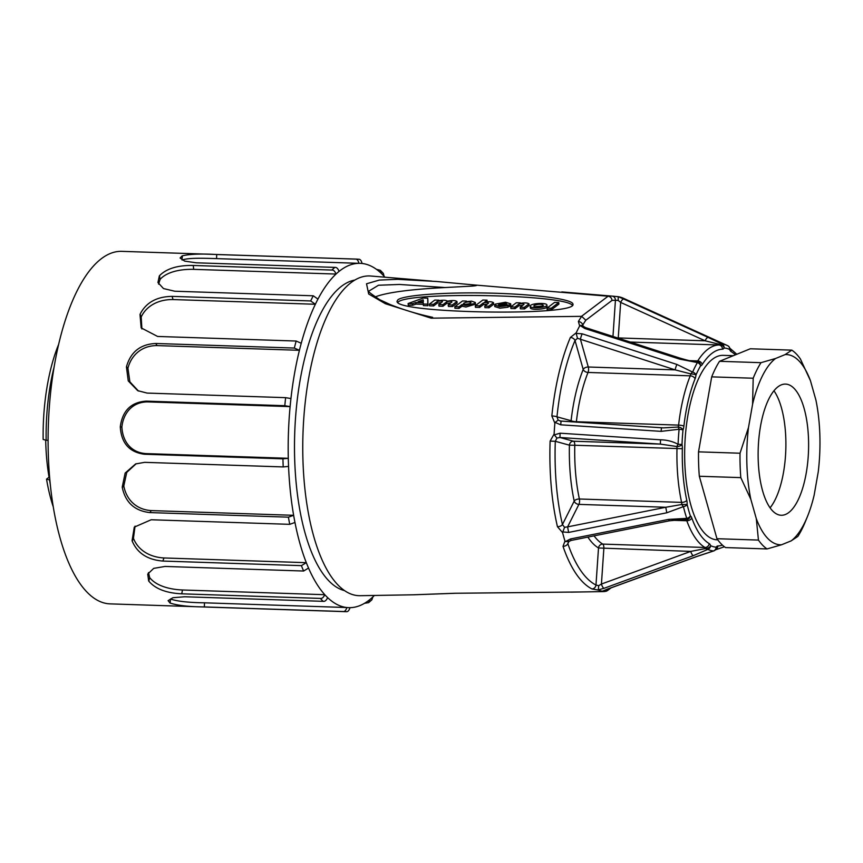 <?xml version="1.0" encoding="UTF-8"?>
<svg xmlns="http://www.w3.org/2000/svg" width="863" height="863" viewBox="0 0 863 863"><rect width="100%" height="100%" fill="white"/><g stroke="black" fill="none" stroke-linecap="round" stroke-linejoin="round"><path stroke-width="1.29" d="M733.323 355.685L723.194 355.351A92.276 35.394 91.9 0 0 689.429 407.336A92.276 35.394 91.9 0 0 690.993 505.61A92.276 35.394 91.9 0 0 717.099 539.817L717.768 539.839M762.633 490.928A65.62 25.167 -88.1 0 1 761.522 421.047A65.62 25.167 -88.1 0 1 785.535 384.089A65.62 25.167 -88.1 0 1 808.523 450.508A65.62 25.167 -88.1 0 1 781.209 515.265A65.62 25.167 -88.1 0 1 762.633 490.928M773.949 390.777A65.62 25.167 -88.1 0 1 785.319 430.259A65.62 25.167 -88.1 0 1 770.076 507.822M767.056 548.944A102.535 39.32 -88.1 0 1 758.448 540.076L756.301 518.674A95.157 36.494 91.9 0 0 781.619 544.747L767.056 548.944L725.556 547.574A102.535 39.32 -88.1 0 1 716.948 538.706L699.321 476.257A102.535 39.32 -88.1 0 1 698.523 451.845L711.705 376.861A102.535 39.32 -88.1 0 1 719.515 361.306L750.325 348.771L791.824 350.141A102.535 39.32 -88.1 0 1 800.422 359.008L810.443 380.68A95.157 36.494 91.9 0 0 785.125 354.596L791.824 350.141M711.705 376.861L753.194 378.231A102.535 39.32 -88.1 0 1 761.004 362.676L719.515 361.306M740.023 453.215L748.501 427.487A95.157 36.494 91.9 0 0 750.832 499.299L740.81 477.627A102.535 39.32 -88.1 0 1 740.023 453.215L698.523 451.845M740.81 477.627L699.321 476.257M761.004 362.676L775.567 358.49A95.157 36.494 91.9 0 0 752.59 404.218L753.194 378.231M716.948 538.706L758.448 540.076M807.423 516.613L805.352 521.684A102.535 39.32 -88.1 0 1 797.865 536.408L791.177 540.864A95.157 36.494 91.9 0 0 807.423 516.613A95.157 36.494 91.9 0 0 814.154 495.135L818.243 471.867A95.157 36.494 91.9 0 0 815.913 400.054L810.443 380.68M748.501 427.487L752.59 404.218M756.301 518.674L750.832 499.299M791.177 540.864L781.619 544.747M775.567 358.49L785.125 354.596M483.248 303.021C486.063 302.277 487.811 302.33 488.49 303.193L484.736 306.041L488.728 306.214L493.507 302.708C491.996 301.586 489.008 301.435 484.531 302.277L487.012 300.173L482.816 300.033L475.297 305.729L479.494 305.869L483.248 303.021L483.388 304.596L479.623 307.433L475.524 307.347L475.297 305.761M475.427 307.314L475.286 305.739L475.437 307.304M487.315 304.089L483.388 304.596M493.507 302.708L493.636 304.283L493.507 302.708L493.625 304.294L489.062 307.746L484.963 307.66L484.736 306.074M484.963 307.66L484.726 306.052L484.963 307.66M487.153 301.737L487.023 300.162L487.023 301.845M542.406 306.074L534.877 306.699M534.165 305.459C538.059 303.981 541.101 303.895 543.312 305.211C543.841 306.764 533.776 307.757 533.83 305.998L534.165 305.459M546.905 305.06L547.045 306.635C547.94 309.181 530.216 310.594 530.314 307.713L530.173 306.149C530.087 309.03 547.811 307.606 546.905 305.06C547.023 302.686 533.28 303.086 530.68 305.34L530.173 306.149M518.749 304.197C521.554 303.452 523.302 303.506 523.992 304.369L520.227 307.217L524.219 307.39L528.997 303.884C527.498 302.762 524.51 302.611 520.033 303.442L520.346 302.87L516.247 302.784L510.799 306.904L514.984 307.045L518.749 304.197L518.879 305.761L515.125 308.609L511.025 308.523L510.799 306.937M510.918 308.49L510.788 306.915L510.928 308.469M522.805 305.265L518.879 305.761M528.997 303.884L529.127 305.47L524.564 308.922L520.465 308.835L520.238 307.239L520.367 308.781M558.663 302.503L554.564 302.406L547.045 308.102L551.23 308.242L558.76 302.546L558.89 304.121L551.371 309.806L547.271 309.72L547.045 308.134M547.164 309.688L547.034 308.113L547.174 309.666M499.612 303.992L499.537 303.938C503.636 302.74 506.042 302.816 506.754 304.175L499.537 303.981M498.631 305.135L509.526 304.963L510.68 303.819L505.545 302.233L495.179 304.164L494.65 305.017L499.785 306.592L507.951 305.653L500.907 305.75L498.534 304.909M507.929 305.588L508.091 307.217L499.914 308.167L494.779 306.592L494.65 305.017M510.68 303.819L510.81 305.383L509.86 306.505L508.08 306.484M470.238 303.603L464.391 304.466M463.873 303.14C467.077 301.683 469.472 301.543 471.058 302.686C468.717 304.628 466.171 305.006 463.442 303.808L463.873 303.14M462.525 300.96L454.898 306.732L458.997 306.829L461.964 304.574L465.804 305.459L474.661 303.496L475.308 302.481L471.532 301.133L466.031 301.726L466.419 301.09L462.525 300.96M475.308 302.481L475.437 304.186L465.944 307.034L462.104 306.149L458.933 308.436L455.038 308.307L454.812 306.721M454.93 308.274L454.79 306.699L454.941 308.253M450.766 302.881L446.84 303.388L446.71 301.813C449.515 301.068 451.263 301.122 451.953 301.985L448.188 304.833L452.18 305.006L456.959 301.5C455.34 300.346 452.277 300.227 447.746 301.133L447.487 301.122C445.815 300.087 442.838 299.957 438.555 300.756L438.868 300.173L434.769 300.087L429.321 304.208L433.506 304.348L437.271 301.5L437.401 303.075L433.647 305.923L429.547 305.826L429.321 304.24M456.959 301.5L457.088 303.075L456.948 301.521L457.077 303.086L452.514 306.538L448.415 306.451L448.177 304.844M429.321 304.208L429.547 305.826L429.31 304.229M441.327 302.568L437.401 303.075M437.271 301.5C440.076 300.756 441.824 300.809 442.514 301.672L438.846 304.563L442.946 304.661L446.71 301.813M446.84 303.388L442.881 306.268L438.987 306.138L438.738 304.531M423.399 301.478L422.989 299.903L418.102 301.726M422.05 301.856L423.118 301.467M423.269 299.914L423.269 301.845L418.167 301.726M423.302 304.326L416.009 304.089L412.708 305.243L408.35 305.124L408.156 303.549M415.696 302.535L423.161 302.762L423.377 304.056L427.768 304.143L427.757 298.199L423.194 298.048L408.156 303.496L412.568 303.668L415.696 302.535L415.837 304.11M423.269 303.981L423.269 302.794M427.897 299.774L427.897 305.718L423.409 305.599L423.269 304.024M408.156 303.496L408.285 305.071M397.821 302.395L398.123 302.126C407.39 291.532 563.992 294.348 572.374 305.265M397.929 299.774L397.066 301.198C393.873 313.539 578.253 316.57 572.935 304.1C572.773 299.202 535.351 294.207 490.767 293.129C446.225 291.996 403.927 295.027 397.929 299.774M696.409 361.554L696.894 361.565A4.099 1.575 91.9 0 0 697.725 360.928A102.535 39.32 -88.1 0 1 718.803 344.984A4.099 1.575 91.9 0 0 719.634 344.369A4.099 3.107 -60.4 0 1 721.856 344.067A103.538 39.709 -88.1 0 1 727.336 345.524A103.538 39.709 -88.1 0 1 727.585 345.632A4.099 3.732 -64.7 0 1 729.667 349.493A99.709 38.231 91.9 0 0 724.143 347.972A4.099 3.193 -147.1 0 0 719.634 344.369L705.125 340.799A4.099 1.597 -65.6 0 1 708.221 337.444L721.856 344.067A4.099 3.786 -85.4 0 1 724.143 347.972A8.199 3.15 -88.1 0 1 722.493 349.202A98.436 37.745 91.9 0 0 702.255 364.52A8.199 3.15 -88.1 0 1 700.605 365.793A4.099 3.085 -149.9 0 0 697.401 362.568A4.099 0.841 -89.3 0 0 696.894 361.565A4.099 3.786 86.7 0 1 700.605 365.793A99.709 38.231 91.9 0 0 695.999 374.963A4.099 0.82 -173.2 0 0 690.713 373.895A4.099 1.758 -50.4 0 1 692.633 372.082A103.538 39.709 -88.1 0 1 697.401 362.568L679.602 359.105A4.099 0.615 -72.1 0 1 680.314 358.221L585.578 327.616L582.773 325.998M618.318 296.71L623.776 299.062A4.099 1.597 -65.6 0 0 620.67 302.417L618.242 337.929L705.125 340.799L620.67 302.417L618.188 300.443L615.427 300.313A4.099 3.786 -87.2 0 0 611.964 296.095L618.318 296.71A147.649 56.624 -88.1 0 1 622.46 297.843L727.628 345.653A4.099 4.099 0 0 1 729.72 347.929A4.099 2.772 159.5 0 1 729.667 349.493A8.199 3.15 -88.1 0 0 731.09 351.565A4.099 3.711 -59.4 0 0 729.796 348.188M713.41 550.982L713.561 550.95A103.538 39.709 -88.1 0 1 707.833 549.375A4.099 2.869 -120.7 0 1 705.686 548.523A4.099 2.772 -20.5 0 0 710.637 545.675A4.099 3.732 115.3 0 1 707.833 549.375L693.313 555.664A4.099 1.348 -110.1 0 1 690.734 551.403L705.686 548.523A4.099 1.575 91.9 0 0 704.963 547.476A102.535 39.32 -88.1 0 1 686.797 520.756A4.099 1.575 91.9 0 0 686.096 519.699A4.099 0.798 -80.9 0 0 686.765 518.372A103.538 39.709 -88.1 0 1 683.431 506.624A4.099 1.37 -125 0 1 681.792 504.488L687.153 504.521A4.099 2.201 166.6 0 1 683.431 506.624L666.786 512.784L665.783 507.261L681.792 504.488A4.099 1.575 91.9 0 0 681.597 502.385A102.535 39.32 -88.1 0 1 676.991 448.631A4.099 1.575 91.9 0 0 676.819 446.516L678.091 444.283A103.538 39.709 -88.1 0 1 679.116 429.245L678.145 427.045A4.099 2.578 21.6 0 1 682.989 430.011A4.099 0.626 -174.5 0 0 679.116 429.245L661.101 431.36L560.691 424.812L555.157 422.428L558.156 420.108L561.069 421.198L560.691 424.812M663.399 427.875L678.145 427.045A4.099 1.575 91.9 0 0 678.598 425.114A4.099 0.777 6.5 0 1 683.895 426.128A8.199 3.15 -88.1 0 1 682.989 430.011A99.709 38.231 91.9 0 0 682.007 444.488A8.199 3.15 -88.1 0 1 682.353 448.706A98.436 37.745 91.9 0 0 686.775 500.313A8.199 3.15 -88.1 0 1 687.153 504.521A99.709 38.231 91.9 0 0 690.346 515.826A8.199 3.15 -88.1 0 1 691.77 517.951A98.436 37.745 91.9 0 0 709.203 543.604A8.199 3.15 -88.1 0 1 710.637 545.675A99.709 38.231 91.9 0 0 716.15 547.196A4.099 3.193 32.9 0 1 715.805 549.3L715.826 549.267M715.621 549.569A4.099 3.786 -91.7 0 0 717.811 545.966A8.199 3.15 -88.1 0 0 716.15 547.196A4.099 3.786 94.6 0 1 713.561 550.95L696.527 556.549A4.099 1.348 -110.1 0 0 696.819 556.527L607.487 589.17A4.099 1.348 -110.1 0 1 607.207 589.192L696.527 556.549M682.05 519.461L686.096 519.699A4.099 3.7 121.9 0 0 690.346 515.826A4.099 2.632 161.6 0 1 686.765 518.372L668.652 519.386L669.289 520.831L571.123 540.443L570.475 538.965L668.652 519.386M557.455 526.721A4.099 2.168 166.9 0 0 562.439 524.542L564.575 527.293L562.568 532.59L557.455 526.721A147.832 56.688 -88.1 0 1 550.119 441.101L555.297 441.295L569.418 445.179L574.78 445.254A4.099 1.575 91.9 0 0 573.485 441.22L559.958 437.509L556.926 438.07L555.297 441.295A143.733 55.124 91.9 0 0 562.439 524.542L574.208 501.079A106.634 40.895 -88.1 0 1 569.418 445.179A4.099 3.776 105.4 0 1 573.485 441.22L660.368 444.1L676.819 446.516A4.099 2.039 168.2 0 0 682.007 444.488L678.091 444.283C672.665 441.392 666.808 439.903 660.529 439.806L660.368 444.1L559.958 437.509L560.119 433.194L660.529 439.806M555.157 422.428L554.866 423.183L551.835 415.944A4.099 0.669 5.8 0 1 556.969 416.84L571.09 420.713A4.099 0.777 -173.5 0 0 576.387 421.727L678.598 425.114A102.535 39.32 -88.1 0 1 690.249 375.826A4.099 2.611 22 0 1 695.082 378.814A8.199 3.15 -88.1 0 0 695.999 374.963A4.099 2.729 -156.4 0 0 692.633 372.082L676.916 364.456A4.099 0.615 107.9 0 0 675.168 369.871L577.487 338.296L575.017 340.507A143.733 55.124 91.9 0 0 556.969 416.84L558.156 420.108M693.313 555.664L604.014 588.318A4.099 1.348 -110.1 0 1 601.425 584.046L690.734 551.403L598.512 547.973A106.634 40.895 -88.1 0 1 587.854 537.099M598.706 585.686L601.425 584.046L603.852 548.534A4.099 1.575 91.9 0 0 602.752 544.1A4.099 3.711 -59.4 0 0 598.512 547.973L595.977 585.038L598.706 585.686L598.275 590.065L591.953 588.944A147.832 56.688 -88.1 0 1 563.021 546.365L564.974 541.069L565.373 541.608L570.475 538.965M604.014 588.318L598.188 589.882M565.373 541.608L568.544 541.317L567.843 543.647A143.733 55.124 91.9 0 0 595.977 585.038A4.099 3.732 116.9 0 1 591.953 588.944M569.073 541.198L567.843 543.647A4.099 2.665 161.1 0 1 563.021 546.365M623.215 298.177L627.023 299.957A4.099 1.597 -65.6 0 1 627.067 299.99M726.204 345.006L711.479 338.35A4.099 1.597 -65.6 0 1 711.522 338.361M727.164 345.448L726.225 345.017M710.378 342.072L719.537 344.499M551.835 415.944A147.832 56.688 -88.1 0 1 570.389 337.444L576.214 332.827L576.193 333.409L582.201 333.819A4.099 0.615 107.9 0 0 580.432 339.256L588.286 367.002A4.099 1.575 -88.1 0 1 588.037 372.449L690.249 375.826A4.099 1.575 91.9 0 0 690.713 373.895L675.168 369.871L588.286 367.002A4.099 2.427 -15.8 0 0 583.205 369.45A4.099 2.611 -158 0 0 588.037 372.449A102.535 39.32 91.9 0 0 576.387 421.727A4.099 1.575 91.9 0 1 576.322 422.19M582.201 333.819L676.916 364.456M576.193 333.409L577.487 338.296M570.389 337.444A4.099 2.697 23.1 0 1 575.017 340.507L583.205 369.45A106.634 40.895 -88.1 0 0 571.09 420.713A4.099 3.776 -74.6 0 0 571.166 421.845M560.044 421.015L663.151 427.865M663.442 427.865L661.468 427.768L661.101 431.36M666.786 512.784L568.62 532.428L567.617 526.872L665.783 507.261L578.9 504.38A4.099 1.575 91.9 0 0 579.386 498.997L681.597 502.385A4.099 2.071 167.8 0 0 686.775 500.313M564.575 527.293L567.617 526.872L578.9 504.38A4.099 2.913 -153.4 0 1 574.208 501.079A4.099 2.071 167.8 0 1 579.386 498.997A102.535 39.32 91.9 0 1 574.78 445.254L682.353 448.706M568.62 532.428L562.633 531.921M550.119 441.101L554.122 434.046L554.316 434.833L560.119 433.194M556.926 438.07L554.316 434.833M475.373 285.049L608.242 296.236A147.832 56.688 -88.1 0 1 611.964 296.095L561.791 291.91M582.698 325.923L581.22 325.351L579.666 325.955L578.383 321.511A147.832 56.688 -88.1 0 1 581.673 316.343L431.176 318.167L385.362 303.722L368.684 294.013L366.527 283.787L379.299 280.076L397.563 279.321L436.505 281.478L475.642 285.081L436.505 281.478M581.673 316.343L585.815 320.238A143.733 55.124 91.9 0 0 582.784 325.017L582.525 325.761M612.967 336.462L615.427 300.313A143.733 55.124 91.9 0 0 611.996 300.432C611.716 298.037 610.465 296.645 608.242 296.236M578.383 321.511A4.099 3.107 30.7 0 1 582.784 325.017L583.161 326.354M618.188 300.443L618.221 296.743M679.602 359.105L584.855 328.512A4.099 0.615 -72.1 0 1 585.578 327.616M584.855 328.512L580.141 325.556M623.776 299.062L708.221 337.444M608.577 588.782L606.484 591.187L602.957 591.597A147.832 56.688 -88.1 0 1 601.543 591.576L607.207 589.192M603.259 591.101A4.099 3.786 92.8 0 1 601.543 591.576M598.275 590.065A147.649 56.624 -88.1 0 0 602.406 591.209L603.992 590.756M618.221 338.156A4.099 1.575 -88.1 0 0 618.242 337.929L617.401 337.897M412.794 594.812L454.758 593.269L580.788 591.975M431.921 317.163L432.633 317.314L431.176 318.167M474.974 285.027C480.119 285.437 472.083 286.192 469.645 286.236L445.103 287.541L399.483 284.456L378.479 285.243L368.868 291.122M445.103 287.541C410.001 289.342 386.646 292.481 375.027 296.958M354.833 280.065A155.858 59.774 91.9 0 0 341.64 286.16A155.858 59.774 91.9 0 0 294.51 450.766A155.858 59.774 91.9 0 0 344.574 590.616M413.798 594.79L360.184 595.697A159.957 61.338 -88.1 0 1 302.924 459.321A159.957 61.338 -88.1 0 1 351.155 282.546A159.957 61.338 -88.1 0 1 370.745 276.02L431.791 281.101M564.974 541.069A147.649 56.624 -88.1 0 1 562.568 532.59M554.122 434.046A147.649 56.624 -88.1 0 1 554.866 423.183M576.214 332.827A147.649 56.624 -88.1 0 1 579.666 325.955M54.121 366.991A118.943 45.61 91.9 0 0 46.149 440.281L48.101 440.346M58.652 344.369A116.483 44.671 -88.1 0 0 43.15 439.44L46.149 440.281M49.86 479.979L46.548 479.127L49.062 477.228A109.914 42.158 -88.1 0 1 45.696 440.152M49.623 477.25L49.062 477.228M49.547 479.968A118.943 45.61 91.9 0 0 50.248 484.024M53.279 506.894A116.483 44.671 -88.1 0 1 46.548 479.127M355.265 259.094C356.991 258.9 358.21 260.302 358.9 263.323A172.255 66.063 91.9 0 0 339.073 271.392C337.983 268.533 336.592 267.196 334.887 267.39L196.333 262.805L184.693 261.122L180.087 257.994L182.115 255.923A176.365 67.638 -88.1 0 1 182.33 255.826C189.871 254.056 201.327 253.614 216.71 254.52L355.265 259.094A176.365 67.638 -88.1 0 1 356.484 259.105L121.769 251.349A176.365 67.638 91.9 0 0 57.228 350.691A176.365 67.638 91.9 0 0 60.216 538.501A176.365 67.638 91.9 0 0 110.119 603.873L344.833 611.64A176.365 67.638 -88.1 0 1 342.913 611.5L204.358 606.926C188.965 606.786 177.562 605.502 170.162 603.075A176.365 67.638 -88.1 0 1 169.957 602.967L168.091 600.637L172.902 597.714L184.628 596.765L323.183 601.338C324.866 601.64 326.354 600.411 327.649 597.638A172.255 66.063 91.9 0 0 346.85 607.53L204.499 602.816C188.307 602.579 176.969 601.306 170.475 598.998L170.162 603.075M132.147 540.874A176.365 67.638 -88.1 0 1 132.082 540.659L134.283 527.131L151.176 519.753L289.741 524.337L294.963 522.471A172.255 66.063 91.9 0 0 306.311 562.676L163.97 557.962C148.188 557.088 137.508 548.911 133.441 538.296L132.212 541.09A176.365 67.638 -88.1 0 1 132.147 540.874M294.963 522.471A172.255 66.063 91.9 0 1 293.636 515.308L288.415 517.164L149.86 512.59C134.693 510.874 125.513 502.536 122.298 487.584A176.365 67.638 -88.1 0 1 122.244 487.056L125.146 473.064L135.61 463.938L144.639 462.341L283.204 466.926L288.555 466.408A172.255 66.063 91.9 0 0 293.636 515.308L151.295 510.594C135.577 509.602 126.214 498.911 123.797 485.988L122.298 487.584M290.939 398.566L285.631 397.66L147.066 393.075L137.724 390.669L128.253 380.896L126.451 367.012A176.365 67.638 -88.1 0 1 126.537 366.495C130.788 351.845 140.54 344.175 155.782 343.485L294.337 348.059L299.418 350.302A172.255 66.063 91.9 0 0 290.939 398.566A172.255 66.063 91.9 0 0 290.108 406.613A172.255 66.063 91.9 0 0 288.296 458.307L282.935 458.825L144.38 454.24C129.407 452.223 121.381 443.183 120.302 427.12A176.365 67.638 -88.1 0 1 120.324 426.57C122.524 410.626 131.165 402.147 146.235 401.122L284.801 405.707L290.108 406.613L147.767 401.91L146.235 401.122M317.951 299.105L313.269 295.793L174.714 291.219L163.495 288.566L157.94 282.514L159.342 275.923A176.365 67.638 -88.1 0 1 159.536 275.653C166.624 268.533 177.875 265.146 193.28 265.47L331.834 270.054C333.528 269.871 334.93 271.209 336.02 274.056A172.255 66.063 91.9 0 0 317.951 299.105A172.255 66.063 91.9 0 0 315.362 304.261A172.255 66.063 91.9 0 0 301.241 343.269L296.16 341.036L157.605 336.451L141.176 327.897L140.011 314.499A176.365 67.638 -88.1 0 1 140.162 314.078C146.106 302.503 156.753 296.602 172.115 296.376L310.68 300.95L315.362 304.261L173.021 299.558L172.115 296.376M376.462 269.342L380.324 270.292L381.252 273.355A172.255 66.063 91.9 0 0 362.05 263.474C361.36 260.453 360.141 259.04 358.404 259.245L356.484 259.105A176.365 67.638 -88.1 0 1 358.404 259.245M346.063 611.651A176.365 67.638 -88.1 0 1 344.833 611.64L346.063 611.651C347.778 611.964 349.084 610.637 349.99 607.671A172.255 66.063 91.9 0 0 369.817 599.602L368.641 602.644L364.531 603.291M327.649 597.638A172.255 66.063 91.9 0 1 324.79 594.704C323.496 597.466 322.007 598.695 320.335 598.404L181.769 593.82C166.376 593.118 155.405 588.911 148.835 581.198A176.365 67.638 -88.1 0 1 148.652 580.918L147.735 574.078L153.722 568.361L165.07 566.441L303.625 571.026L308.533 568.048A172.255 66.063 91.9 0 0 324.79 594.704L182.449 589.99C166.624 589.278 155.016 584.564 149.655 577.541L148.835 581.198M308.533 568.048A172.255 66.063 91.9 0 1 306.311 562.676L301.403 565.643L162.848 561.058C147.53 559.807 137.325 553.151 132.212 541.09M384.909 277.206A172.255 66.063 91.9 0 0 384.1 276.3L383.334 273.398L380.324 270.292M362.05 263.474A172.255 66.063 91.9 0 0 358.9 263.323L216.559 258.62L216.71 254.52M182.061 260.054L182.115 255.923M182.363 259.925C188.522 257.875 200.874 258.091 216.559 258.62M339.073 271.392A172.255 66.063 91.9 0 0 336.02 274.056L193.679 269.353L193.28 265.47M158.609 284.143L160.108 279.375L159.342 275.923M160.108 279.375C165.815 272.859 177.994 268.986 193.679 269.353M141.899 328.976L141.198 316.98L140.011 314.499M141.198 316.98C145.879 306.796 157.357 299.332 173.021 299.558M301.241 343.269A172.255 66.063 91.9 0 0 299.418 350.302L157.077 345.599L155.782 343.485M138.468 391.036L129.871 381.824L127.929 368.231L126.451 367.012M127.929 368.231C131.122 355.599 141.456 345.48 157.077 345.599M288.555 466.408A172.255 66.063 91.9 0 1 288.296 458.307L145.955 453.604C130.302 452.546 122.481 440.615 121.888 426.926L120.302 427.12M121.888 426.926C123.333 413.366 132.201 401.845 147.767 401.91M123.797 485.988L126.742 472.385L136.225 463.701M133.441 538.296L135.06 526.139M149.655 577.541L148.49 572.557M349.99 607.671A172.255 66.063 91.9 0 1 346.85 607.53C345.934 610.486 344.628 611.813 342.913 611.5M368.641 602.644L371.867 599.828L372.87 596.937A172.255 66.063 91.9 0 0 374.391 595.459M479.418 307.476L479.289 305.901M479.494 305.869L479.623 307.433M488.857 307.789L488.728 306.214M488.933 306.182L489.062 307.746M514.92 308.652L514.779 307.077M514.984 307.045L515.125 308.609M524.359 308.965L524.219 307.39M524.424 307.357L524.564 308.922M551.23 308.242L551.371 309.806M551.166 309.849L551.026 308.274M498.803 304.607L498.857 305.329M509.731 304.93L509.86 306.505M509.666 306.538L509.526 304.963M462.277 304.563L462.406 306.138M462.104 306.149L461.964 304.574M458.997 306.829L459.138 308.393M458.933 308.436L458.792 306.861M452.309 306.581L452.18 305.006M452.385 304.973L452.514 306.538M433.442 305.955L433.302 304.38M433.506 304.348L433.647 305.923M442.881 306.268L442.741 304.693M442.946 304.661L443.086 306.225M415.88 302.514L416.009 304.089M427.681 305.761L427.552 304.197M427.768 304.143L427.897 305.718M412.525 305.265L412.395 303.69M412.568 303.668L412.708 305.243M709.203 543.604A4.099 3.711 120.6 0 1 704.963 547.476L602.752 544.1A102.535 39.32 91.9 0 1 594.057 535.869M691.77 517.951A4.099 2.74 160 0 1 686.797 520.756L672.385 520.281M735.384 354.855A98.436 37.745 91.9 0 0 731.09 351.565M695.082 378.814A98.436 37.745 91.9 0 0 683.895 426.128M581.5 316.333L608.07 296.225M611.996 300.432L585.815 320.238M702.255 364.52A4.099 3.172 -147.7 0 0 697.725 360.928L689.569 360.658M630.281 342.05L718.803 344.984A4.099 3.786 88.3 0 1 722.493 349.202M605.265 591.435A147.832 56.688 -88.1 0 1 602.957 591.597L570.799 592.137M717.811 545.966A98.436 37.745 91.9 0 0 722.428 545.092M289.741 524.337A176.365 67.638 -88.1 0 1 288.415 517.164M283.204 466.926A176.365 67.638 -88.1 0 1 282.935 458.825M284.801 405.707A176.365 67.638 -88.1 0 1 285.631 397.66M294.337 348.059A176.365 67.638 -88.1 0 1 296.16 341.036M310.68 300.95A176.365 67.638 -88.1 0 1 313.269 295.793M331.834 270.054A176.365 67.638 -88.1 0 1 334.887 267.39M323.183 601.338A176.365 67.638 -88.1 0 1 320.335 598.404M303.625 571.026A176.365 67.638 -88.1 0 1 301.403 565.643M384.1 276.3A172.255 66.063 91.9 0 0 381.252 273.355M182.33 255.826L182.276 257.433M159.536 275.653L159.698 277.163M140.162 314.078L140.518 315.329M126.537 366.495L127.044 367.325M120.324 426.57L120.917 426.872M144.38 454.24L145.955 453.604M122.244 487.056L122.859 486.808M149.86 512.59L151.295 510.594M132.082 540.659L132.643 539.882M162.848 561.058L163.97 557.962M148.652 580.918L149.094 579.699M181.769 593.82L182.449 589.99M169.957 602.967L170.216 601.468M204.358 606.926L204.499 602.816M369.817 599.602A172.255 66.063 91.9 0 0 372.87 596.937M520.357 308.803L520.216 307.228M558.9 304.1L558.771 302.535M508.134 307.185L508.005 305.61M408.253 305.092L408.113 303.528M696.797 556.527L713.496 551.015A4.099 4.099 0 0 0 715.805 549.3M571.123 540.443L568.242 541.791M682.881 519.483L669.289 520.831M736.819 354.262L729.818 348.167M560.011 421.004L661.468 427.768M618.296 296.699L612.849 296.16M696.43 361.554C690.357 360.939 691.392 361.381 680.314 358.221M607.261 590.745L611.069 587.865M607.487 589.17L604.014 590.734M724.413 546.754L715.373 549.86M456.063 593.248L413.679 594.79M432.622 317.325C417.066 313.949 402.902 309.688 390.119 304.52L379.666 299.677C370.648 293.625 367.045 290.766 368.835 291.133L368.835 291.133"/></g></svg>
